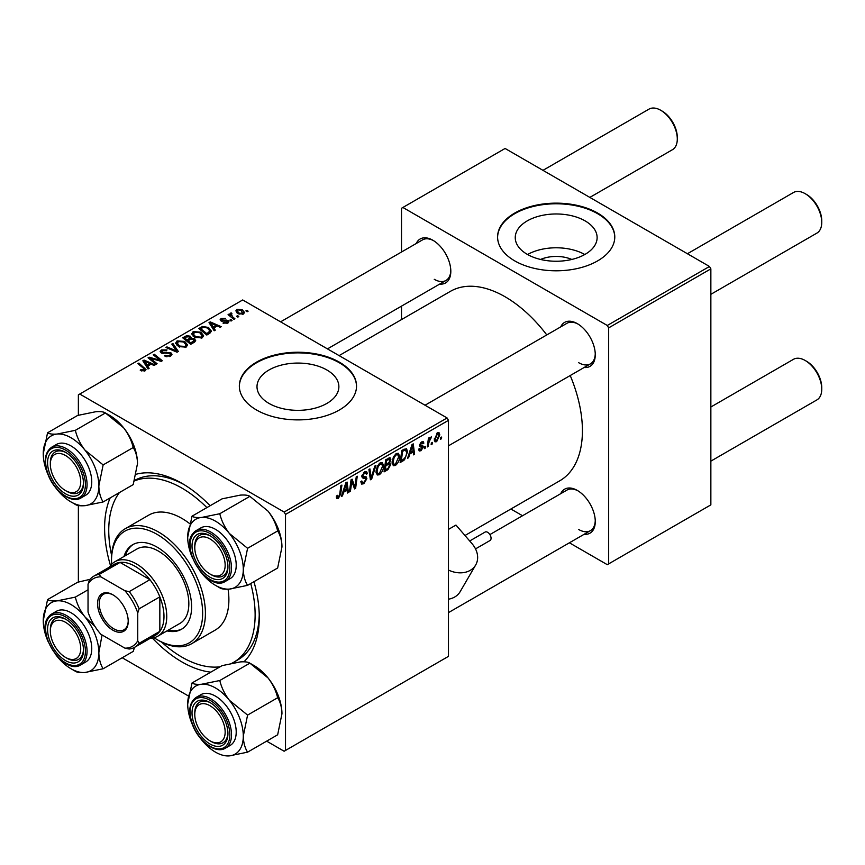 <?xml version="1.0" encoding="UTF-8"?>
<svg xmlns="http://www.w3.org/2000/svg" width="865" height="865" viewBox="0 0 865 865"><rect width="100%" height="100%" fill="white"/><g stroke="black" fill="none" stroke-linecap="round" stroke-linejoin="round"><path stroke-width="1.3" d="M540.571 259.457A25.939 14.975 180 0 1 571.797 259.457M585.129 220.899A40.936 23.636 0 0 0 540.517 215.774A40.936 23.636 0 0 0 515.248 237.605A40.936 23.636 0 0 0 527.239 254.321A40.936 23.636 0 0 0 571.851 259.446A40.936 23.636 0 0 0 597.12 237.605A40.936 23.636 0 0 0 585.129 220.899M584.794 254.515A40.936 23.636 0 0 0 527.574 254.515M597.618 213.049A58.593 33.822 0 0 0 533.759 205.719A58.593 33.822 0 0 0 497.591 236.967A58.593 33.822 0 0 0 514.761 260.895A58.593 33.822 0 0 0 578.609 268.226A58.593 33.822 0 0 0 614.777 236.967A58.593 33.822 0 0 0 597.618 213.049M614.777 237.291A58.593 33.822 0 0 0 597.618 213.687A58.593 33.822 0 0 0 534.019 206.292A58.593 33.822 0 0 0 497.602 237.291M268.993 403.414A40.936 23.636 180 0 1 257.002 386.709A40.936 23.636 180 0 1 282.271 364.868A40.936 23.636 180 0 1 326.884 369.993A40.936 23.636 180 0 1 338.875 386.709A40.936 23.636 180 0 1 313.606 408.539A40.936 23.636 180 0 1 268.993 403.414M339.372 362.154A58.593 33.822 0 0 0 275.524 354.812A58.593 33.822 0 0 0 239.346 386.071A58.593 33.822 0 0 0 256.516 409.988A58.593 33.822 0 0 0 320.364 417.319A58.593 33.822 0 0 0 356.531 386.071A58.593 33.822 0 0 0 339.372 362.154M356.531 386.385A58.593 33.822 0 0 0 339.372 362.792A58.593 33.822 0 0 0 275.773 355.396A58.593 33.822 0 0 0 239.356 386.385M560.715 326.894A25.388 14.662 60 0 1 577.312 323.64L577.312 323.64A25.388 14.662 60 0 1 595.271 354.736A25.388 14.662 60 0 1 584.145 367.484M578.015 324.061A23.442 13.526 -120 0 0 566.975 323.272L425.029 405.231M416.26 243.498A25.388 14.662 60 0 1 432.868 240.243L432.868 240.243A25.388 14.662 60 0 1 450.816 271.34A25.388 14.662 60 0 1 439.701 284.088M433.57 240.665A23.442 13.526 -120 0 0 422.531 239.875L280.584 321.834M560.715 493.688A25.388 14.662 60 0 1 577.312 490.433L577.312 490.433A25.388 14.662 60 0 1 595.271 521.53A25.388 14.662 60 0 1 584.145 534.289M578.015 490.866A23.442 13.526 -120 0 0 566.975 490.077L489.871 534.592M210.801 672.148A109.368 63.145 60 0 1 181.942 661.941A109.368 63.145 60 0 1 152.305 638.024M110.504 565.613A109.368 63.145 60 0 1 110.19 497.883M136.216 474.225A109.368 63.145 60 0 1 181.942 483.34L181.942 483.34A109.368 63.145 60 0 1 210.119 505.744M184.04 484.584A103.508 59.761 -120 0 0 134.551 480.475M464.981 535.511L559.774 480.789A109.368 63.145 -120 0 0 570.219 375.529M546.788 334.939A109.368 63.145 -120 0 0 505.084 296.771A109.368 63.145 -120 0 0 450.406 291.354L339.102 355.612M447.086 417.957L448.47 420.358L285.515 514.437L284.131 512.048L447.086 417.957L242.697 299.96L78.369 394.84L78.369 415.243M78.369 505.517L78.369 582.048M285.515 514.437L285.515 750.442L284.131 751.242L266.658 741.154M188.462 696.001L122.203 657.746M399.63 456.558C399.652 460.094 398.246 463.067 395.413 465.478L393.348 465.716L392.104 462.57L393.424 456.861L396.289 453.519L398.451 453.303L399.63 456.558L398.527 455.92M409.815 453.974L408.626 457.704L407.534 458.342L412.021 444.578L413.254 443.875L414.573 454.266L413.567 454.849L413.243 451.995L409.815 453.974L409.091 453.563M338.334 498.435L336.896 498.662L336.442 496.045L337.458 495.321L337.361 496.348L338.399 497.094L339.718 494.229L340.875 485.654L341.902 485.07L340.702 493.947L338.334 498.435L336.366 497.299M336.626 495.915L338.399 497.094M360.835 481.719L363.895 482.367L365.863 479.372L365.603 478.54L362.976 478.15L361.84 476.377L364.543 471.847L366.544 471.544L367.376 473.447L366.36 474.398L365.873 472.982L364.511 473.177L362.846 475.718L363.224 476.496L366.187 476.875L366.868 478.68L363.83 483.719L361.635 484.108L360.835 481.664L361.84 480.951L362.305 482.648L360.846 481.805M365.603 478.54L361.84 476.366M361.981 475.22L363.224 476.496M375.897 465.435L371.68 479.037L370.393 479.783L368.912 469.468L369.928 468.884L371.193 477.718L374.815 466.062L375.897 465.435M383.563 465.835C383.584 469.371 382.179 472.344 379.346 474.755L377.27 474.993L376.026 471.847L377.356 466.138L380.222 462.797L382.384 462.591L383.563 465.835L382.46 465.197M441.669 437.03L441.442 438.76L440.436 439.344L440.642 437.625L441.669 437.03M448.47 420.358L448.47 656.362L285.515 750.442M389.51 457.769L390.839 459.52L389.51 463.013L390.721 464.57L387.942 469.652L384.06 471.89L385.704 459.78L390.234 457.877M388.807 462.602L390.158 463.132M343.654 492.174L342.464 495.904L341.372 496.532L345.859 482.778L347.092 482.075L348.411 492.466L347.406 493.05L347.081 490.196L343.654 492.174L342.929 491.763M351.46 483.903L350.433 491.309L349.417 491.893L351.071 479.772L352.12 479.167L354.888 487.038L356.239 476.788L357.256 476.204L355.623 488.314L354.564 488.92L351.774 481.07L351.46 483.903L350.574 483.384M420.985 450.719L419.222 451L418.584 449.205L419.59 448.481L421.039 449.67L422.358 447.67L419.968 446.686L419.471 445.497L421.579 441.972L423.288 441.691L423.861 443.107L422.855 443.832L421.525 443.01L420.476 444.74L422.855 445.81L423.363 447L420.985 450.719L418.584 449.324M418.757 449.076L421.039 449.67M422.142 447.075L419.493 445.897M422.855 443.832L420.768 442.577M419.547 444.74L421.396 445.583M404.55 459.791L400.138 462.613L401.771 450.503L406.518 448.665L407.545 451.735L404.55 459.791L403.587 459.239M439.809 434.836L436.674 441.658L435.052 441.842L434.284 439.809L437.463 432.792L439.02 432.63L439.809 434.836L438.587 434.133M432.381 442.393L432.143 444.123L431.148 444.707L431.354 442.988L432.381 442.393M428.781 442.826L428.272 446.362L427.256 446.946L428.445 438.144L429.462 437.56L429.202 439.388L431.516 436.522L428.781 442.826L427.883 442.307M425.602 446.308L425.364 448.038L424.369 448.621L424.574 446.902L425.602 446.308M232.025 320.472L231.031 321.056L229.852 320.137L230.879 319.542L232.025 320.472M238.805 316.558L237.81 317.141L236.632 316.222L237.659 315.628L238.805 316.558M191.749 334.106L193.165 331.609L200.81 332.16L203.632 335.728L202.205 337.837L194.701 337.339L191.716 333.674M215.288 330.138L214.196 330.765L209.016 322.591L210.249 321.888L221.235 326.7L220.229 327.284L217.266 325.954L213.839 327.932L215.288 330.138M194.603 342.086L190.722 344.313L182.688 337.793L186.667 335.685L190.192 336.182L191.219 338.312L194.376 338.745L195.695 340.583L194.603 342.086M191.403 337.685L191.219 339.069M178.341 351.471L177.055 352.206L165.907 347.481L166.923 346.897L176.482 350.952L171.811 344.075L172.892 343.448L178.341 351.471M144.055 371.215L143.558 368.295L137.87 363.668L138.887 363.084L146.023 369.604L145.125 370.793L140.217 370.144L141.103 369.485L144.055 370.101L144.531 369.463L144.531 371.074M157.095 363.733L156.078 364.327L148.056 357.786L149.115 357.18L160.09 360.316L153.235 354.801L154.251 354.218L162.285 360.737L161.225 361.354L150.251 358.229L157.095 363.733M284.131 512.048L79.742 394.04M149.126 368.339L148.034 368.966L142.855 360.792L144.087 360.078L155.073 364.9L154.067 365.484L151.105 364.143L147.677 366.133L149.126 368.339M170.621 356.066L164.35 355.915L165.237 355.266L166.923 355.937L169.551 355.385L170.535 354.185L169.897 353.309L161.279 352.974L160.144 351.504L161.42 349.936L167.042 349.914L166.34 350.682L162.512 350.606L162.22 352.358L170.816 352.682L172.005 354.293L170.621 356.066M161.658 353.169L161.658 351.623L162.22 353.374M175.681 343.383L177.098 340.886L184.732 341.437L187.564 345.016L186.137 347.114L178.633 346.616L175.638 342.951M222.997 323.088L223.743 322.353L226.944 322.537L227.181 321.153L220.975 320.904L220.121 319.758L221.083 318.525L225.506 318.439L221.916 319.066L221.818 320.234L226.327 320.082L228.111 320.526L228.922 321.672L227.776 323.078L222.997 323.088M226.944 323.456L227.181 321.153M221.916 319.066L221.818 321.239M209.654 333.393L206.8 335.036L198.766 328.516L202.529 326.483L208.497 327.467L211.449 331.176L209.654 333.393M243.465 314.017L238.264 313.779L235.853 310.881L236.967 309.356L242.254 309.702L244.514 312.46L243.465 314.017M231.247 313.963L232.631 316.871L234.934 318.796L233.918 319.38L228.079 314.633L229.095 314.049L230.295 315.033L230.339 313.184L231.279 312.935L231.982 313.8L230.89 314.59L230.89 316.925M229.917 313.919L230.339 316.482M248.104 311.195L247.098 311.778L245.919 310.859L246.958 310.265L248.104 311.195M709.473 266.474L710.857 268.864L608.668 327.867L607.284 325.478L709.473 266.474L505.084 148.466L401.511 208.27L401.511 252.007M401.511 306.134L401.511 319.585M608.668 327.867L608.668 563.872L607.284 564.672L569.397 542.798M522.525 515.735L510.88 509.009M608.668 563.872L710.857 504.868L710.857 268.864M607.284 325.478L402.895 207.47M578.696 362.705A23.442 13.526 -120 0 0 590.417 363.873A23.442 13.526 -120 0 0 595.25 353.915M434.241 279.308A23.442 13.526 -120 0 0 445.962 280.465A23.442 13.526 -120 0 0 450.806 270.518M578.696 529.51A23.442 13.526 -120 0 0 590.417 530.667A23.442 13.526 -120 0 0 595.25 520.708M253.953 581.68A109.368 63.145 60 0 1 259.273 617.286A109.368 63.145 60 0 1 243.962 661.79M231.874 663.26A103.508 59.761 -120 0 0 233.691 662.276L237.832 659.887A103.508 59.761 -120 0 0 259.24 614.853M149.115 358.651L149.115 357.18M160.09 361.04L160.09 360.316M154.251 355.645L154.251 354.218M150.251 359.57L150.251 358.229M144.087 362.727L144.087 360.078M147.677 368.393L147.677 366.133M145.558 362.727L147.093 365.16L149.84 363.581L144.39 361.127L145.558 362.727L145.558 365.062M147.093 367.484L147.093 365.16M144.39 363.214L144.39 361.127M149.84 364.879L149.84 363.581M141.103 370.75L141.103 369.485M141.849 371.096L141.849 370.025M138.887 364.5L138.887 363.084M144.779 370.966L144.779 367.863M165.237 356.358L165.237 355.266M165.539 356.488L165.539 355.45M166.923 356.845L166.923 355.937M169.551 356.564L169.551 355.385M161.42 353.05L161.42 349.936M163.463 353.569L163.463 352.639M170.816 355.958L170.816 352.682M166.923 347.914L166.923 346.897M176.482 351.969L176.482 350.952M172.892 345.697L172.892 343.448M177.098 345.546L177.098 340.886M184.732 342.735L184.732 341.437M177.217 343.351L179.693 346.065L185.078 346.422L186.051 344.93L183.629 341.956L178.19 341.556L177.217 345.643L177.217 343.351M179.693 347.135L179.693 346.065M185.078 347.568L185.078 346.422M186.667 336.809L186.667 335.685M190.192 339.556L190.192 336.182M194.376 342.216L194.376 338.745M184.645 337.966L187.154 339.999L190.019 337.88L190.019 339.653L189.23 336.788L186.375 336.972L184.645 337.966L184.645 339.383M187.154 341.416L187.154 339.999M188.094 342.183L188.094 340.767L190.808 342.973L194.16 340.399L194.16 342.335M190.808 344.27L190.808 342.973M193.63 342.648L193.338 339.307L190.224 339.534L188.094 340.767M223.743 323.434L223.743 322.353M221.083 320.958L221.083 318.525M222.489 321.348L222.489 320.504M226.327 320.915L226.327 320.082M228.111 322.861L228.111 320.526M210.249 324.537L210.249 321.888M213.839 330.192L213.839 327.932M211.73 324.537L213.255 326.959L216.001 325.381L210.552 322.926L211.73 324.537L211.73 326.862M213.255 329.284L213.255 326.959M210.552 325.013L210.552 322.926M216.001 326.678L216.001 325.381M202.529 327.651L202.529 326.483M208.497 328.732L208.497 327.467M200.723 328.689L206.876 333.695L209.925 330.971L207.427 328.008L203.61 327.208L200.723 328.689L200.723 330.106M206.876 334.993L206.876 333.695M208.162 334.247L208.162 332.949M193.165 336.269L193.165 331.609M200.81 333.447L200.81 332.16M193.284 334.074L195.76 336.788L201.145 337.145L202.118 335.652L199.696 332.679L194.257 332.279L193.284 336.366L193.284 334.074M195.76 337.858L195.76 336.788M201.145 338.291L201.145 337.145M236.967 312.86L236.967 309.356M242.254 311.022L242.254 309.702M242.589 314.384L241.238 310.275L237.799 309.886L237.172 310.838L239.162 313.141L242.589 313.508L243.162 312.6L243.162 314.168M239.162 314.211L239.162 313.141M237.659 317.022L237.659 315.628M229.095 315.466L229.095 314.049M230.295 316.439L230.295 315.033M231.279 313.952L231.279 312.935M230.879 320.937L230.879 319.542M246.958 311.66L246.958 310.265M440.566 438.263L441.442 438.76M386.806 469.003L387.942 469.652M388.504 458.169L390.839 459.52M388.18 463.11L390.721 464.57M385.649 460.104L386.525 460.613L386.017 464.386L387.65 463.435L389.282 462.029L389.845 460.148L388.061 458.418M385.141 463.878L386.017 464.386M387.12 458.958L388.244 459.618L386.525 460.613M389.845 460.148L388.244 459.618M384.957 465.294L385.822 465.803L385.271 469.89L388.147 468.17L389.715 465.121L387.877 463.305M384.406 469.381L385.271 469.89M386.828 463.91L387.953 464.57L385.822 465.803M389.715 465.121L387.953 464.57M376.102 472.885L379.346 474.755M378.146 466.538L377.032 471.317L377.897 473.533L379.421 473.404L382.557 466.3L381.703 463.997L380.189 464.127L378.146 466.538L377.378 466.094M376.07 470.765L377.032 471.317M379.205 463.554L380.189 464.127M370.166 478.161L371.68 479.037M370.004 477.037L371.193 477.718M360.846 481.989L363.83 483.719M361.84 476.377L365.398 478.432M364.576 471.836L367.376 473.447M364.36 471.966L367.365 473.696M363.527 472.604L364.511 473.177M361.873 475.804L366.868 478.68M339.826 493.439L340.702 493.947M341.718 495.472L342.464 495.904M347.265 491.807L348.411 492.466M345.957 489.547L347.081 490.196M345.535 486.476L344.205 490.552L346.941 488.974L346.335 483.73L345.535 486.476L344.8 486.043M343.459 490.131L344.205 490.552M345.676 483.351L346.335 483.73M349.557 490.801L350.433 491.309M353.547 486.26L354.888 487.038M353.958 487.352L355.623 488.314M350.952 480.594L351.774 481.07M421.731 441.885L423.861 443.107M419.687 444.275L420.476 444.74M420.704 445.453L423.363 447M407.88 457.282L408.626 457.704M413.427 453.606L414.573 454.266M412.118 451.346L413.243 451.995M411.697 448.275L410.367 452.352L413.102 450.773L412.497 445.529L411.697 448.275L410.962 447.843M409.632 451.93L410.367 452.352M411.837 445.151L412.497 445.529M401.868 460.31L402.993 460.959M406.442 451.108L407.545 451.735M402.593 451.335L401.338 460.613L402.636 459.866C405.296 458.039 406.593 455.498 406.539 452.254L405.317 449.941L402.593 451.335L401.728 450.827M400.473 460.104L401.338 460.613M404.031 449.195L405.836 450.038L404.204 449.097M392.169 463.608L395.413 465.478M394.213 457.261L393.099 462.04L393.964 464.256L395.489 464.127L398.624 457.023L397.77 454.72L396.257 454.839L394.213 457.261L393.445 456.817M392.137 461.488L393.099 462.04M395.273 454.276L396.257 454.839M434.306 440.285L436.674 441.658M437.052 433.062L438.274 433.765L437.42 433.83L435.29 439.096L436.684 440.642L438.804 435.409L436.652 433.397M434.36 438.566L435.29 439.096M434.284 439.831L436.684 440.642M431.278 443.626L432.143 444.123M427.407 445.864L428.272 446.362M428.348 438.89L429.202 439.388M430.089 437.43L431.116 438.025M429.948 437.668L430.619 438.058M424.499 447.54L425.364 448.038M211.352 574.793L209.968 573.992A21.484 12.402 -120 0 0 225.16 565.223A21.484 12.402 -120 0 0 209.968 538.917A21.484 12.402 -120 0 0 194.776 547.686A21.484 12.402 -120 0 0 209.968 573.992L211.352 574.793A23.442 13.526 60 0 0 223.073 575.949A23.442 13.526 -120 0 0 225.7 573.506A23.442 13.526 -120 0 0 227.906 566.002A23.442 13.526 60 0 1 223.073 575.949A23.442 13.526 -120 0 1 210.649 574.371M806.558 194.474L805.174 193.674L806.558 194.474A21.484 12.402 60 0 1 821.75 220.791L821.75 222.381A23.442 13.526 -120 0 0 805.174 193.674L805.174 193.674A23.442 13.526 -120 0 0 793.465 192.517L687.416 253.737M710.857 294.327L816.895 233.107A23.442 13.526 -120 0 0 821.75 222.381M194.776 547.686L194.776 546.085A23.442 13.526 60 0 1 199.631 535.359A23.442 13.526 60 0 1 210.682 536.149A23.442 13.526 -120 0 0 199.631 535.359A23.442 13.526 -120 0 0 197.004 537.803A23.442 13.526 -120 0 0 194.798 546.907M806.558 361.278L805.174 360.478L806.558 361.278A21.484 12.402 60 0 1 821.75 387.585L821.75 389.185A23.442 13.526 -120 0 0 805.174 360.478L805.174 360.478A23.442 13.526 -120 0 0 793.465 359.321L710.857 407.004M710.857 461.132L816.895 399.911A23.442 13.526 -120 0 0 821.75 389.185M211.352 741.586L209.968 740.797A21.484 12.402 -120 0 0 225.16 732.017A21.484 12.402 -120 0 0 209.968 705.71A21.484 12.402 -120 0 0 194.776 714.479A21.484 12.402 -120 0 0 209.968 740.797L211.352 741.586A23.442 13.526 60 0 0 223.073 742.754A23.442 13.526 -120 0 0 227.906 732.796A23.442 13.526 60 0 1 223.073 742.754L223.073 742.754A23.442 13.526 -120 0 1 210.649 741.164M194.776 714.479L194.776 712.89A23.442 13.526 60 0 1 199.631 702.164A23.442 13.526 60 0 1 210.682 702.942A23.442 13.526 -120 0 0 199.631 702.164A23.442 13.526 -120 0 0 194.798 713.712M589.843 197.404L672.44 149.71A23.442 13.526 -120 0 0 677.295 138.984L677.295 137.384A21.484 12.402 60 0 0 662.103 111.077L660.73 110.277A23.442 13.526 -120 0 0 649.01 109.12L542.971 170.34M66.897 491.396L65.524 490.596A21.484 12.402 -120 0 0 80.715 481.827A21.484 12.402 -120 0 0 65.524 455.509A21.484 12.402 -120 0 0 50.332 464.289A21.484 12.402 -120 0 0 65.524 490.596L66.897 491.396A23.442 13.526 60 0 0 78.618 492.553A23.442 13.526 -120 0 0 83.462 482.594A23.442 13.526 60 0 1 78.618 492.553A23.442 13.526 -120 0 1 66.194 490.963M50.332 464.289L50.332 462.689A23.442 13.526 60 0 1 55.187 451.963A23.442 13.526 60 0 1 66.227 452.752A23.442 13.526 -120 0 0 55.187 451.963A23.442 13.526 -120 0 0 50.343 463.51M677.295 138.984A23.442 13.526 -120 0 0 660.73 110.277L662.103 111.077M66.897 658.189L65.524 657.4A21.484 12.402 -120 0 0 80.715 648.62A21.484 12.402 -120 0 0 65.524 622.313A21.484 12.402 -120 0 0 50.332 631.082A21.484 12.402 -120 0 0 65.524 657.4L66.897 658.189A23.442 13.526 60 0 0 78.618 659.357A23.442 13.526 -120 0 0 81.256 656.913A23.442 13.526 -120 0 0 83.462 649.399A23.442 13.526 60 0 1 78.618 659.357A23.442 13.526 -120 0 1 66.194 657.768M50.332 631.082L50.332 629.493A23.442 13.526 60 0 1 55.187 618.756A23.442 13.526 60 0 1 66.227 619.545A23.442 13.526 -120 0 0 55.187 618.756A23.442 13.526 -120 0 0 52.549 621.2A23.442 13.526 -120 0 0 50.343 630.315M191.998 516.2L222.067 498.846L240.265 495.126C244.979 494.78 248.179 495.191 249.866 496.359L219.797 513.724L201.599 517.443C196.885 517.789 193.684 517.378 191.998 516.2L187.705 537.219A39.303 22.695 60 0 1 201.599 517.443A39.303 22.695 60 0 1 229.398 533.489C224.651 527.272 221.451 520.687 219.797 513.724M243.292 569.311A39.303 22.695 60 0 1 239.562 583.205A39.303 22.695 60 0 1 229.398 589.087L247.585 585.356C244.903 581.139 243.465 575.787 243.292 569.311L247.585 548.302L229.398 533.489A39.303 22.695 -120 0 1 243.292 569.311M225.516 575.798A25.388 14.662 60 0 1 200.994 569.224A25.388 14.662 60 0 1 194.42 537.111A25.388 14.662 60 0 1 209.968 535.727A25.388 14.662 60 0 1 227.928 566.813A25.388 14.662 60 0 1 225.516 575.798M233.431 575.582A29.291 16.911 -120 0 0 228.111 541.566A29.291 16.911 -120 0 0 200.853 527.899L196.15 530.602A29.291 16.911 60 0 1 223.408 544.28A29.291 16.911 60 0 1 228.738 578.296A29.291 16.911 60 0 1 225.451 581.345L230.144 578.631A29.291 16.911 -120 0 0 233.431 575.582M249.866 496.359L268.063 511.172C272.799 517.389 276 523.974 277.654 530.937C280.346 535.154 281.774 540.506 281.958 546.983L277.654 568.002L247.585 585.356M277.654 530.937L247.585 548.302M215.493 585.356L219.797 587.843C221.44 589.011 224.63 589.422 229.398 589.087A39.303 22.695 60 0 1 215.493 585.356A39.303 22.695 60 0 1 201.599 573.03A39.303 22.695 60 0 1 199.664 570.511M268.063 511.172A39.303 22.695 60 0 1 281.958 546.983M192.646 558.347A39.303 22.695 60 0 1 187.705 537.219M191.998 683.004L222.067 665.639L240.265 661.92C245.011 661.584 248.212 661.995 249.866 663.163L268.063 677.965A39.303 22.695 60 0 1 278.238 695.59A39.303 22.695 60 0 1 281.958 713.787L277.654 734.796L247.585 752.161C244.903 747.944 243.465 742.592 243.292 736.115L247.585 715.096L229.398 700.293C224.673 694.13 221.472 687.534 219.797 680.517L201.599 684.247C196.852 684.583 193.652 684.172 191.998 683.004L187.705 704.013A39.303 22.695 60 0 1 201.599 684.247A39.303 22.695 60 0 1 229.398 700.293A39.303 22.695 60 0 1 243.292 736.115A39.303 22.695 60 0 1 229.398 755.88L247.585 752.161M219.797 680.517L249.866 663.163L254.159 665.639A39.303 22.695 60 0 1 268.063 677.965C272.778 684.139 275.978 690.724 277.654 697.741C280.346 701.958 281.774 707.3 281.958 713.787M229.398 755.88A39.303 22.695 -120 0 1 201.599 739.835A39.303 22.695 60 0 1 199.664 737.304M192.646 725.151A39.303 22.695 60 0 1 191.424 722.21A39.303 22.695 60 0 1 187.705 704.013M194.42 724.643A25.388 14.662 60 0 1 194.42 703.915A25.388 14.662 60 0 1 209.968 702.521A25.388 14.662 60 0 1 225.516 721.864A25.388 14.662 60 0 1 227.928 733.617A25.388 14.662 60 0 1 214.617 745.954A25.388 14.662 60 0 1 194.42 724.643M225.451 748.149L230.144 745.435A29.291 16.911 -120 0 0 233.431 718.458A29.291 16.911 -120 0 0 200.853 694.692L196.15 697.406A29.291 16.911 60 0 1 228.738 721.172A29.291 16.911 60 0 1 225.451 748.149C215.926 754.269 198.626 741.532 192.484 724.74C187.9 711.69 189.121 702.575 196.15 697.406M277.654 697.741L247.585 715.096M84.943 450.092A39.303 22.695 60 0 1 95.118 467.716A39.303 22.695 60 0 1 98.837 485.914L103.14 464.905L84.943 450.092C80.229 443.929 77.028 437.333 75.342 430.327L57.144 434.046C52.408 434.381 49.208 433.971 47.553 432.803L43.25 453.822A39.303 22.695 60 0 1 57.144 434.046A39.303 22.695 -120 0 1 84.943 450.092M81.072 471.663A25.388 14.662 60 0 1 83.473 483.416A25.388 14.662 60 0 1 70.162 495.764A25.388 14.662 60 0 1 49.975 474.442A25.388 14.662 60 0 1 49.975 453.714A25.388 14.662 60 0 1 65.524 452.319A25.388 14.662 60 0 1 81.072 471.663M88.987 468.268A29.291 16.911 -120 0 0 56.398 444.491L51.705 447.205A29.291 16.911 60 0 1 84.283 470.971A29.291 16.911 60 0 1 80.996 497.948L85.689 495.234A29.291 16.911 -120 0 0 88.987 468.268M47.553 432.803L77.623 415.449L95.81 411.718C100.556 411.383 103.757 411.794 105.411 412.962L123.608 427.775C128.323 433.938 131.523 440.523 133.21 447.54L103.14 464.905M133.21 447.54C135.892 451.757 137.33 457.109 137.503 463.586A39.303 22.695 60 0 0 123.608 427.775A39.303 22.695 60 0 0 109.714 415.449L105.411 412.962L75.342 430.327M103.14 501.96C100.448 497.743 99.021 492.39 98.837 485.914A39.303 22.695 60 0 1 84.943 505.679L103.14 501.96L133.21 484.605L137.503 463.586M72.66 502.846L75.342 504.446C77.007 505.614 80.207 506.025 84.943 505.679A39.303 22.695 60 0 1 57.144 489.633A39.303 22.695 60 0 1 55.219 487.114M48.202 474.95A39.303 22.695 60 0 1 43.25 453.822M43.25 620.616A39.303 22.695 60 0 1 46.969 606.722A39.303 22.695 60 0 1 57.144 600.851C52.43 601.186 49.229 600.775 47.553 599.607L43.25 620.616A39.303 22.695 -120 0 0 48.191 641.754M49.975 620.508A25.388 14.662 60 0 1 65.524 619.124A25.388 14.662 60 0 1 83.473 650.221A25.388 14.662 60 0 1 81.072 659.195A25.388 14.662 60 0 1 56.549 652.621A25.388 14.662 60 0 1 49.975 620.508M80.996 664.742L85.689 662.039A29.291 16.911 -120 0 0 88.987 658.979A29.291 16.911 -120 0 0 83.656 624.973A29.291 16.911 -120 0 0 56.398 611.296L51.705 614.009A29.291 16.911 60 0 1 78.964 627.676A29.291 16.911 60 0 1 84.283 661.693A29.291 16.911 60 0 1 80.996 664.742C64.648 676.041 35.249 632.942 48.17 617.275L51.705 614.009A29.291 16.911 60 0 0 48.408 617.059M90.014 579.345L77.623 582.242L47.553 599.607M75.342 597.12L57.144 600.851A39.303 22.695 60 0 1 84.943 616.896C80.196 610.679 76.996 604.084 75.342 597.12L88.035 589.8M94.912 626.336L84.943 616.896A39.303 22.695 60 0 1 98.837 652.707L102.059 634.953M103.14 668.764C100.448 664.536 99.021 659.195 98.837 652.707A39.303 22.695 60 0 1 84.943 672.483L103.14 668.764L133.21 651.399L134.529 647.366M71.049 668.764L75.342 671.24C76.985 672.408 80.186 672.819 84.943 672.483A39.303 22.695 60 0 1 71.049 668.764A39.303 22.695 60 0 1 57.144 656.438A39.303 22.695 -120 0 1 55.219 653.908M166.967 630.899A48.829 28.188 -120 0 0 181.488 629.277A48.829 28.188 -120 0 0 188.981 590.146A48.829 28.188 -120 0 0 157.084 547.123A48.829 28.188 -120 0 0 132.669 544.712A48.829 28.188 -120 0 0 123.998 556.476M133.372 544.323A48.829 28.188 -120 0 0 125.382 555.676M153.981 637.7A64.453 37.206 -120 0 0 157.084 639.613A64.453 37.206 -120 0 0 202.648 613.307A64.453 37.206 -120 0 0 157.084 534.365A64.453 37.206 -120 0 0 111.509 560.682A64.453 37.206 -120 0 0 111.617 564.315M158.457 640.414L157.084 639.613L158.457 640.414A66.4 38.341 60 0 0 191.662 643.701L215.136 630.142A66.4 38.341 -120 0 0 228.068 589.173M111.509 560.682L111.509 559.082A66.4 38.341 60 0 1 125.263 528.688A66.4 38.341 60 0 1 158.457 531.975A66.4 38.341 60 0 1 201.837 590.492A66.4 38.341 60 0 1 191.662 643.701M189.705 523.649A66.4 38.341 -120 0 0 181.942 518.427A66.4 38.341 -120 0 0 148.737 515.129L125.263 528.688M161.647 642.122A103.508 59.761 -120 0 0 181.942 657.151A103.508 59.761 -120 0 0 220.078 666.796M233.691 662.276A103.508 59.761 -120 0 0 250.742 583.54M206.897 507.604A103.508 59.761 -120 0 0 181.942 488.12A103.508 59.761 -120 0 0 134.421 480.929M109.455 567.126A42.969 24.804 60 0 1 114.883 561.742L136.973 548.983A42.969 24.804 60 0 1 158.457 551.113A42.969 24.804 60 0 1 186.526 588.979A42.969 24.804 60 0 1 179.942 623.405L157.852 636.164A42.969 24.804 60 0 1 150.467 638.165M119.467 492.531A103.508 59.761 -120 0 0 111.617 555.471M168.351 630.098A48.829 28.188 -120 0 0 182.169 628.855M97.561 603.651A21.679 12.521 60 0 1 112.893 594.806A21.679 12.521 60 0 1 128.215 621.351A21.679 12.521 60 0 1 112.893 630.207A21.679 12.521 60 0 1 97.561 603.651M113.304 595.055A20.511 11.84 -120 0 0 103.465 594.266A20.511 11.84 -120 0 0 99.216 603.651A20.511 11.84 -120 0 0 108.168 624.292A20.511 11.84 -120 0 0 123.965 629.785A20.511 11.84 -120 0 0 128.215 620.865M114.883 561.742A42.969 24.804 60 0 1 147.991 573.257A42.969 24.804 60 0 1 166.75 616.496A42.969 24.804 60 0 1 157.852 636.164M137.751 640.76L139.124 643.311A41.012 23.679 60 0 1 134.778 647.225L155.495 635.267A41.012 23.679 -120 0 0 159.841 631.353A41.012 23.679 -120 0 0 163.982 616.496A41.012 23.679 -120 0 0 159.841 596.85A41.012 23.679 -120 0 0 149.926 579.669L120.051 562.423A41.012 23.679 -120 0 0 114.483 564.229L93.766 576.187A41.012 23.679 60 0 1 99.334 574.382L100.848 576.847A39.066 22.555 -120 0 0 88.035 584.253L88.035 612.052A39.066 22.555 -120 0 0 100.848 634.261L124.928 648.155A39.066 22.555 -120 0 0 137.751 640.76L137.751 612.95A39.066 22.555 -120 0 0 124.928 590.752L100.848 576.847M124.928 590.752L129.209 591.628L149.926 579.669A41.012 23.679 -120 0 0 120.051 562.423L99.334 574.382M139.124 643.311L159.841 631.353L159.841 596.85L139.124 608.809L137.751 612.95M88.035 584.253L89.409 580.112A41.012 23.679 60 0 1 93.766 576.187M134.778 647.225A41.012 23.679 60 0 1 129.209 649.031L124.928 648.155M129.209 591.628A41.012 23.679 60 0 1 139.124 608.809M469.695 540.971L485.157 532.04A4.887 2.822 60 0 1 489.157 533.608A4.887 2.822 60 0 1 490.044 540.506L475.512 548.897M448.47 570.067A23.442 18.165 30.2 0 0 475.674 565.007A23.442 18.165 30.2 0 0 471.998 543.642L455.963 525.066L448.47 529.391M448.47 599.196A23.442 18.165 30.2 0 0 460.158 591.66L475.674 565.007M154.078 359.418L154.078 358.521M157.679 360.391L157.679 359.526M152.229 361.181L152.229 359.732M166.199 353.288L166.199 352.217M173.616 350.747L173.616 349.687M185.164 337.674L185.164 336.366M188.786 340.367L188.786 339.058M192.69 343.189L192.69 341.88M223.949 321.229L223.949 320.385M201.167 328.43L201.167 327.121M232.631 318.342L232.631 316.871M369.604 474.269L370.858 474.993M361.884 476.939L364.187 478.269M351.958 481.751L353.439 482.616M352.769 484.227L354.38 485.157M402.928 449.832L404.052 450.492M192.863 533.662A29.291 16.911 60 0 1 196.15 530.602L192.625 533.878C179.704 549.534 209.092 592.633 225.451 581.345M227.192 577.874A28.123 16.24 -120 0 0 219.915 542.312A28.123 16.24 -120 0 0 192.754 535.024A28.123 16.24 -120 0 0 200.031 570.597A28.123 16.24 -120 0 0 227.192 577.874M192.754 724.794A28.123 16.24 -120 0 0 219.915 748.874A28.123 16.24 -120 0 0 227.192 721.713A28.123 16.24 -120 0 0 200.031 697.623A28.123 16.24 -120 0 0 192.754 724.794M82.737 471.512A28.123 16.24 -120 0 0 55.576 447.432A28.123 16.24 -120 0 0 48.299 474.593A28.123 16.24 -120 0 0 75.46 498.683A28.123 16.24 -120 0 0 82.737 471.512M48.299 618.432A28.123 16.24 -120 0 0 55.576 654.005A28.123 16.24 -120 0 0 82.737 661.282A28.123 16.24 -120 0 0 75.46 625.709A28.123 16.24 -120 0 0 48.299 618.432M170.535 354.185L170.535 356.121M186.051 344.93L186.051 347.157M227.614 321.726L227.614 323.164M221.44 319.682L221.44 321.12M209.925 330.971L209.925 333.23M202.118 335.652L202.118 337.88M237.172 310.838L237.172 313.033M381.703 463.997L379.94 462.97M377.897 473.533L376.059 472.474M365.873 472.982L364.241 472.031M337.674 497.18L336.399 496.445M422.477 442.869L421.266 442.166M420.682 445.443L419.536 444.794M397.77 454.72L396.008 453.693M393.964 464.256L392.126 463.197M448.47 445.821L590.417 363.873M590.417 530.667L448.47 612.615M445.962 280.465L327.457 348.887M51.705 447.205C44.666 452.373 43.445 461.488 48.04 474.539C54.181 491.331 71.471 504.079 80.996 497.948"/></g></svg>
